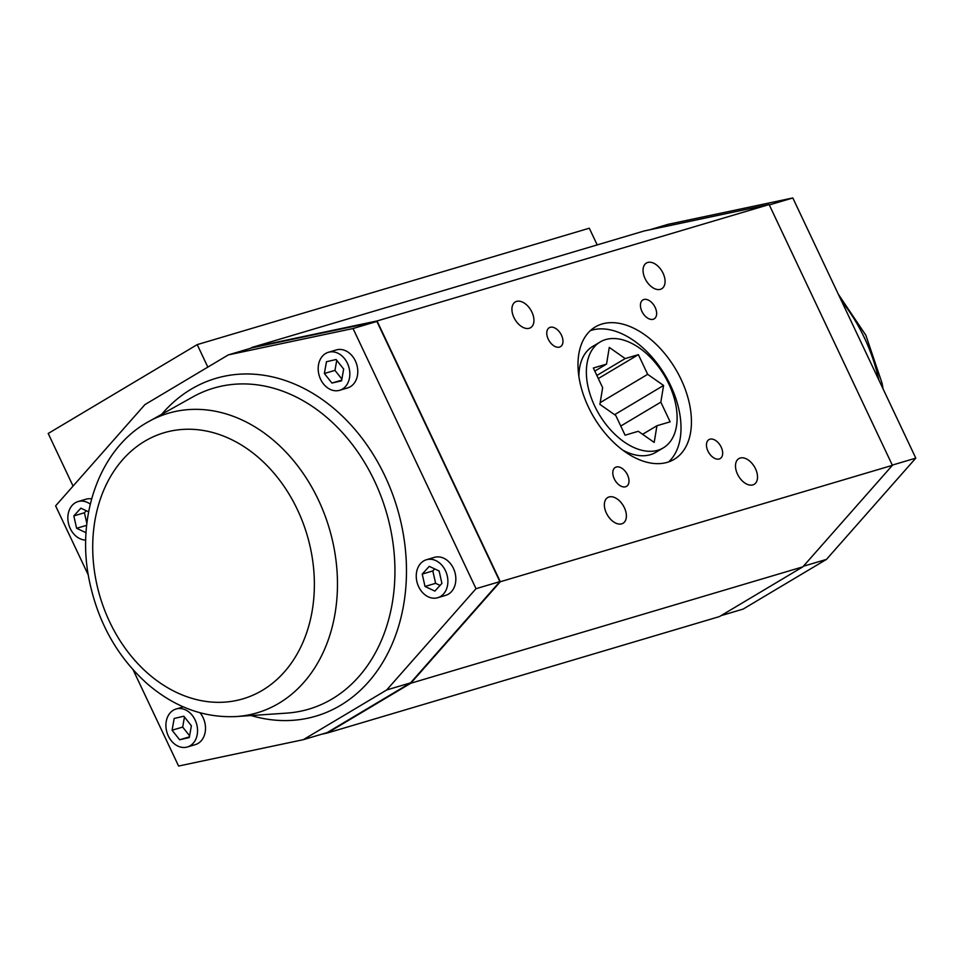 <?xml version="1.0" encoding="UTF-8"?>
<svg xmlns="http://www.w3.org/2000/svg" width="964" height="964" viewBox="0 0 964 964"><rect width="100%" height="100%" fill="white"/><g stroke="black" fill="none" stroke-linecap="round" stroke-linejoin="round"><path stroke-width="1.45" d="M892.29 465.106L915.8 458.129L826.473 559.397L803.374 566.242M826.473 559.397L743.099 609.103L720.952 615.683M915.8 458.129L792.818 197.957L668.088 224.323L649.507 229.842M173.327 710.215A19.81 15.424 -106.5 0 0 167.567 734.219A19.81 15.424 -106.5 0 0 187.365 746.992A19.81 15.424 -106.5 0 0 195.138 720A19.81 15.424 -106.5 0 0 176.087 709.01A19.81 15.424 -106.5 0 0 173.327 710.215M172.086 730.218L179.641 739.774L189.293 737.544L191.378 725.771L183.823 716.228L174.171 718.457L172.086 730.218L182.678 727.073L189.595 735.821M792.818 197.957L769.308 204.934M596.861 375.466L625.19 358.572L609.284 347.426L606.537 364.103L593.342 368.031L602.645 387.697L599.897 404.374L615.791 415.52L625.094 435.198L638.289 431.282L654.195 442.416L656.942 425.739L642.59 434.294M769.127 204.549L377.044 320.964L252.014 347.402L644.097 230.986L769.127 204.549L892.399 465.335L500.304 581.738L377.044 320.964M561.494 335.243A11.014 6.772 59.2 0 0 549.227 327.748A11.014 6.772 59.2 0 0 549.046 340.678A11.014 6.772 59.2 0 0 560.506 346.654A11.014 6.772 59.2 0 0 561.494 335.243M655.159 307.432A11.014 6.772 59.2 0 0 642.892 299.937A11.014 6.772 59.2 0 0 642.711 312.866A11.014 6.772 59.2 0 0 654.17 318.855A11.014 6.772 59.2 0 0 655.159 307.432M721.192 447.127A11.014 6.772 59.2 0 0 708.926 439.632A11.014 6.772 59.2 0 0 708.745 452.562A11.014 6.772 59.2 0 0 720.204 458.551A11.014 6.772 59.2 0 0 721.192 447.127M627.528 474.939A11.014 6.772 59.2 0 0 615.261 467.444A11.014 6.772 59.2 0 0 615.08 480.373A11.014 6.772 59.2 0 0 626.54 486.35A11.014 6.772 59.2 0 0 627.528 474.939M531.935 312.155A14.966 9.218 59.2 0 0 515.258 301.973A14.966 9.218 59.2 0 0 515.017 319.542A14.966 9.218 59.2 0 0 530.598 327.688A14.966 9.218 59.2 0 0 531.935 312.155M663.063 273.222A14.966 9.218 59.2 0 0 646.398 263.039A14.966 9.218 59.2 0 0 646.145 280.608A14.966 9.218 59.2 0 0 661.726 288.754A14.966 9.218 59.2 0 0 663.063 273.222M755.511 468.793A14.966 9.218 59.2 0 0 738.846 458.611A14.966 9.218 59.2 0 0 738.593 476.192A14.966 9.218 59.2 0 0 754.173 484.326A14.966 9.218 59.2 0 0 755.511 468.793M624.383 507.727A14.966 9.218 59.2 0 0 607.706 497.545A14.966 9.218 59.2 0 0 607.465 515.125A14.966 9.218 59.2 0 0 623.045 523.259A14.966 9.218 59.2 0 0 624.383 507.727M681.078 379.382A77.06 47.441 59.2 0 0 595.258 326.965A77.06 47.441 59.2 0 0 593.969 417.448A77.06 47.441 59.2 0 0 674.185 459.334A77.06 47.441 59.2 0 0 681.078 379.382M500.304 581.738L410.76 683.259L802.855 566.844L892.399 465.335M597.198 244.916L589.305 228.215L197.21 344.618L48.2 433.475L73.071 486.085M668.642 461.901A77.06 47.441 59.2 0 0 670.655 385.6A77.06 47.441 59.2 0 0 590.366 330.616M668.823 383.913A61.648 37.958 59.2 0 0 600.162 341.979A61.648 37.958 59.2 0 0 599.138 414.363A61.648 37.958 59.2 0 0 663.304 447.874A61.648 37.958 59.2 0 0 668.823 383.913M600.162 341.979L592.715 346.425A61.648 37.958 59.2 0 0 578.906 376.538M622.792 450.14A61.648 37.958 59.2 0 0 655.857 452.309L663.304 447.874M207.838 367.103L197.21 344.618M250.459 348.317L252.014 347.402M434.872 591.101L441.922 583.377L439.114 570.989L429.257 566.35L422.22 574.086L425.028 586.461L434.872 591.101M802.855 566.844L719.409 616.599L327.314 733.014L410.76 683.259M321.916 734.158L327.314 733.014M606.537 364.103L594.8 371.104M656.942 425.739L670.137 421.822L660.834 402.145L663.581 385.467L647.675 374.333L638.385 354.656L625.19 358.572M598.319 378.539L638.385 354.656M647.675 374.333L600.174 402.651M614.598 414.677L663.581 385.467M620.768 426.04L660.834 402.145M303.323 739.677L386.697 689.959L410.543 682.886L327.17 732.592L303.323 739.677L178.593 766.043L133.116 669.811M376.888 321.446L353.041 328.519L228.311 354.897L252.158 347.823L376.888 321.446L499.87 581.617L410.543 682.886M386.697 689.959L476.023 588.691L499.87 581.617M353.041 328.519L476.023 588.691M336.749 360.331L334.966 370.369L341.883 379.105M339.653 390.287L347.606 387.926A19.81 15.424 -106.5 0 0 355.367 360.934A19.81 15.424 -106.5 0 0 336.328 349.932L328.375 352.294A19.81 15.424 -106.5 0 0 325.603 353.511A19.81 15.424 -106.5 0 0 319.843 377.514A19.81 15.424 -106.5 0 0 339.653 390.287A19.81 15.424 -106.5 0 0 347.426 363.295A19.81 15.424 -106.5 0 0 328.375 352.294M336.099 359.512L326.459 361.741L324.362 373.514L331.929 383.057L341.569 380.828L343.666 369.055L336.099 359.512M184.461 717.035L182.678 727.073M187.365 746.992L195.318 744.63A19.81 15.424 -106.5 0 0 203.091 717.638A19.81 15.424 -106.5 0 0 200.03 712.782M189.414 736.87L179.641 739.774M434.668 568.893L432.812 570.929L435.62 583.316L440.066 585.413M437.704 597.728L445.657 595.366A19.81 15.424 -106.5 0 0 453.429 568.374A19.81 15.424 -106.5 0 0 434.378 557.373L426.425 559.735A19.81 15.424 -106.5 0 0 423.666 560.952A19.81 15.424 -106.5 0 0 417.906 584.955A19.81 15.424 -106.5 0 0 437.704 597.728A19.81 15.424 -106.5 0 0 445.476 570.736A19.81 15.424 -106.5 0 0 426.425 559.735M228.311 354.897L144.901 404.627L55.611 505.871L88.302 575.026M86.278 510.727L84.422 512.764L86.868 523.548M91.616 498.882A19.81 15.424 -106.5 0 0 85.989 499.207L78.036 501.569A19.81 15.424 -106.5 0 0 75.276 502.786A19.81 15.424 -106.5 0 0 68.781 524.585A19.81 15.424 -106.5 0 0 85.736 540.057M90.279 504.124A19.81 15.424 -106.5 0 0 78.036 501.569M84.422 512.764L73.818 515.921L76.626 528.296L86.049 532.731M86.664 525.308L76.626 528.296M88.64 511.848L80.868 508.185L73.818 515.921M341.69 380.165L331.929 383.057M334.966 370.369L324.362 373.514M435.62 583.316L425.028 586.461M432.812 570.929L422.22 574.086M841.524 300.997A156.216 121.621 73.5 0 1 878.819 379.888M148.854 421.485L192.824 396.927A167.411 130.333 73.5 0 1 375.345 482.783A167.411 130.333 73.5 0 1 332.255 698.864A167.411 130.333 73.5 0 1 286.694 713.119L236.457 716.541C204.248 718.12 174.52 707.215 147.287 683.801C117.463 657.038 98.159 622.732 89.375 580.882C75.722 516.174 99.786 447.983 148.854 421.485A156.216 121.621 73.5 0 1 319.18 501.593A156.216 121.621 73.5 0 1 278.97 703.238A156.216 121.621 73.5 0 1 236.457 716.541M251.122 715.541A176.135 137.117 -106.5 0 0 340.533 705.335A176.135 137.117 -106.5 0 0 373.731 455.321A176.135 137.117 -106.5 0 0 161.687 414.315M262.425 690.296A138.78 108.04 73.5 0 1 92.785 552.011A138.78 108.04 73.5 0 1 255.472 455.008A138.78 108.04 73.5 0 1 262.425 690.296M838.306 294.189L865.841 335.231L882.036 383.118L883.108 388.974M183.317 706.865L176.087 709.01"/></g></svg>
